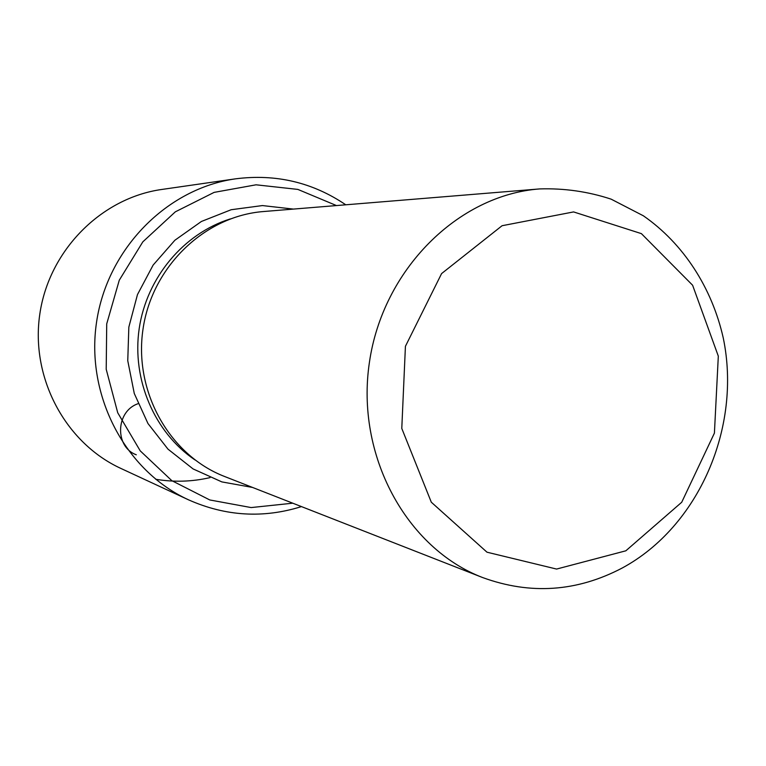 <?xml version="1.0" encoding="UTF-8"?>
<svg xmlns="http://www.w3.org/2000/svg" width="766" height="766" viewBox="0 0 766 766"><rect width="100%" height="100%" fill="white"/><g stroke="black" fill="none" stroke-linecap="round" stroke-linejoin="round"><path stroke-width="1.15" d="M625.832 550.811L556.576 569.061L486.994 552.2L431.306 502.209L401.786 428.433L405.425 346.299L441.589 273.586L502.075 225.721L573.59 211.923L641.391 233.63L692.608 285.23L718.317 356.142L714.41 433.116L681.721 502.247L625.832 550.811M622.222 568.018C576.951 591.783 530.445 594.971 482.685 577.574C406.296 548.351 355.491 455.253 369.404 362.423C382.761 269.508 458.183 194.947 539.743 188.915C564.303 188.149 588.106 191.567 611.172 199.17L643.363 215.792C683.511 243.674 711.997 287.834 723.295 338.132C741.785 427.16 698.908 526.548 622.222 568.018M482.685 577.574L224.677 476.529C169.717 455.377 133.619 391.79 143.003 329.179C152.013 266.52 204.867 215.993 263.581 211.531L539.743 188.915M210.047 477.601C192.094 481.757 173.978 482.312 155.699 479.267M188.56 499.844L120.894 468.438C65.407 442.978 30.334 377.753 39.822 314.031C49.053 250.281 101.39 197.877 161.856 189.451L235.698 178.813C167.065 188.35 107.183 248.749 96.526 322.362C85.572 395.926 125.567 470.985 188.56 499.844C225.644 516.303 263.284 518.553 301.459 506.594M136.3 454.784C114.498 446.894 115.656 411.275 138.004 403.72M194.909 459.887C154.541 432.57 131.695 379.706 139.192 328.624C146.699 277.531 183.773 233.467 230.298 218.913M252.579 487.454L221.843 481.9L193.099 468.936L167.984 449.144L147.972 423.531L134.28 393.494L127.759 360.729L128.841 327.101L137.468 294.594L153.133 265.074L174.887 240.237L201.41 221.47L231.16 209.731L262.412 205.566L293.445 209.089M292.765 503.195L251.152 507.571L209.788 499.959L171.804 480.655L140.245 450.877L117.725 412.769L106.206 369.269L106.723 323.855L119.276 280.203L142.821 241.855L175.337 211.828L214.126 192.381L256.055 184.807L297.869 189.413L336.465 205.566M345.772 204.8C312.643 182.375 275.952 173.71 235.698 178.813"/></g></svg>
